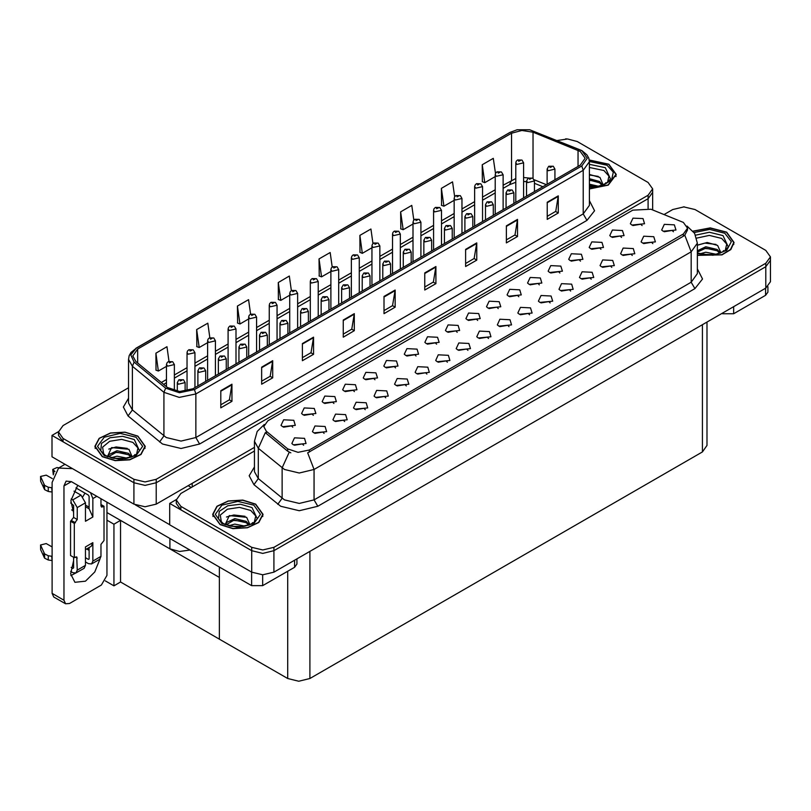 <?xml version="1.0" encoding="UTF-8"?>
<svg xmlns="http://www.w3.org/2000/svg" width="811" height="811" viewBox="0 0 811 811"><rect width="100%" height="100%" fill="white"/><g stroke="black" fill="none" stroke-linecap="round" stroke-linejoin="round"><path stroke-width="1.22" d="M189.804 550.01L179.515 551.51L169.915 548.885L106.94 512.532M254.461 447.398L156.199 504.138L145.068 506.794L133.947 504.138L51.985 456.816L51.985 435.406L133.947 482.727L145.068 485.383L156.199 482.727L648.09 198.725L652.703 192.308L648.09 198.725L156.199 482.727L145.068 485.383L133.947 482.727L63.106 441.833L58.504 435.406L58.504 431.979L63.106 438.406L133.947 479.301L145.068 481.957L156.199 479.301L648.09 195.299L652.703 188.882L648.09 182.455L577.26 141.56L567.619 138.945L557.289 140.475M566.727 138.904L565.541 138.904M58.514 431.634L51.985 435.406M707.03 322.079L707.03 445.492L702.427 451.92L309.914 678.533L298.783 681.189L287.662 678.533L219.426 639.139L219.426 577.473L120.515 520.368L113.915 524.18L106.94 520.155M120.515 520.368L120.515 582.034L113.915 585.846L105.318 580.879M113.915 585.846L113.915 524.18M219.426 567.112L219.426 639.139L120.515 582.034M374.966 379.72L373.699 378.392L365.761 379.72M375.929 372.827L365.842 372.32L363.237 377.956L364.798 379.244L377.49 377.956L375.929 372.827M642.059 225.519L640.791 224.191L632.844 225.519M643.011 218.615L632.935 218.108L630.329 223.755L631.891 225.042L644.573 223.755L643.011 218.615M632.306 255.465L631.039 254.137L623.091 255.465M633.259 248.571L623.183 248.065L620.577 253.711L622.138 254.999L634.82 253.711L633.259 248.571M395.515 367.859L394.247 366.531L386.3 367.859M396.467 360.956L386.391 360.459L383.785 366.096L385.347 367.383L398.029 366.096L396.467 360.956M570.67 291.058L569.403 289.73L561.455 291.058M571.623 284.154L561.547 283.657L558.941 289.294L560.502 290.581L573.184 289.294L571.623 284.154M518.787 296.684L517.519 295.356L509.572 296.684M519.739 289.791L509.663 289.284L507.057 294.93L508.619 296.218L521.301 294.93L519.739 289.791M447.398 362.223L446.131 360.895L438.183 362.223M448.351 355.33L438.275 354.823L435.669 360.469L437.23 361.757L449.912 360.469L448.351 355.33M580.423 261.101L579.155 259.773L571.208 261.101M581.375 254.208L571.299 253.701L568.693 259.348L570.255 260.625L582.937 259.348L581.375 254.208M509.034 326.64L507.767 325.312L499.819 326.64M509.987 319.747L499.911 319.24L497.305 324.887L498.866 326.164L511.548 324.887L509.987 319.747M539.325 284.823L538.058 283.495L530.12 284.823M540.288 277.93L530.212 277.423L527.596 283.069L529.157 284.357L541.849 283.069L540.288 277.93M467.937 350.362L466.67 349.034L458.732 350.362M468.9 343.469L458.813 342.962L456.208 348.608L457.769 349.896L470.461 348.608L468.9 343.469M600.961 249.241L599.694 247.913L591.756 249.241M601.924 242.347L591.848 241.84L589.242 247.487L590.793 248.764L603.485 247.487L601.924 242.347M529.573 314.78L528.306 313.451L520.368 314.78M530.536 307.886L520.449 307.379L517.844 313.026L519.405 314.303L532.097 313.026L530.536 307.886M313.33 415.303L312.063 413.975L304.125 415.303M314.293 408.409L304.206 407.903L301.601 413.549L303.162 414.826L315.854 413.549L314.293 408.409M416.053 355.988L414.786 354.671L406.848 355.988M417.016 349.095L406.94 348.588L404.324 354.235L405.885 355.522L418.577 354.235L417.016 349.095M324.126 433.398L322.859 432.07L314.911 433.398M325.079 426.505L315.003 425.998L312.397 431.634L313.958 432.922L326.64 431.634L325.079 426.505M477.689 320.406L476.422 319.078L468.484 320.406M478.652 313.512L468.576 313.005L465.96 318.652L467.521 319.94L480.213 318.652L478.652 313.512M365.214 409.667L363.946 408.349L356.009 409.667M366.166 402.773L356.09 402.266L353.484 407.913L355.046 409.2L367.728 407.913L366.166 402.773M426.85 374.084L425.582 372.756L417.645 374.084M427.813 367.19L417.726 366.684L415.12 372.33L416.682 373.618L429.364 372.33L427.813 367.19M498.238 308.545L496.971 307.217L489.033 308.545M499.201 301.651L489.114 301.145L486.509 306.791L488.07 308.079L500.762 306.791L499.201 301.651M385.762 397.806L384.495 396.478L376.547 397.806M386.715 390.912L376.639 390.405L374.033 396.052L375.594 397.339L388.276 396.052L386.715 390.912M559.874 272.962L558.607 271.634L550.669 272.962M560.837 266.069L550.75 265.562L548.145 271.209L549.706 272.486L562.398 271.209L560.837 266.069M488.486 338.501L487.218 337.173L479.281 338.501M489.449 331.608L479.362 331.101L476.756 336.747L478.318 338.025L491 336.747L489.449 331.608M436.602 344.128L435.335 342.8L427.397 344.128M437.565 337.234L427.478 336.727L424.873 342.374L426.434 343.661L439.126 342.374L437.565 337.234M652.845 243.604L651.578 242.276L643.64 243.604M653.808 236.711L643.721 236.204L641.116 241.85L642.677 243.138L655.369 241.85L653.808 236.711M406.301 385.945L405.034 384.617L397.096 385.945M407.264 379.051L397.177 378.544L394.572 384.191L396.133 385.478L408.825 384.191L407.264 379.051M292.781 427.164L291.514 425.836L283.576 427.164M293.744 420.27L283.668 419.763L281.052 425.41L282.613 426.698L295.305 425.41L293.744 420.27M354.417 391.581L353.15 390.253L345.212 391.581M355.38 384.688L345.304 384.181L342.688 389.827L344.249 391.105L356.941 389.827L355.38 384.688M303.578 445.259L302.31 443.931L294.373 445.259M304.53 438.366L294.454 437.859L291.848 443.505L293.41 444.783L306.092 443.505L304.53 438.366M673.394 231.743L672.126 230.415L664.189 231.743M674.357 224.85L664.27 224.343L661.664 229.989L663.226 231.277L675.918 229.989L674.357 224.85M457.151 332.267L455.883 330.939L447.936 332.267M458.103 325.373L448.027 324.866L445.421 330.513L446.983 331.8L459.665 330.513L458.103 325.373M344.665 421.538L343.398 420.21L335.46 421.538M345.628 414.634L335.541 414.127L332.936 419.774L334.497 421.061L347.189 419.774L345.628 414.634M621.51 237.38L620.243 236.052L612.305 237.38M622.473 230.486L612.386 229.979L609.781 235.616L611.342 236.903L624.034 235.616L622.473 230.486M550.122 302.919L548.854 301.591L540.917 302.919M551.085 296.025L540.998 295.518L538.392 301.155L539.954 302.442L552.646 301.155L551.085 296.025M333.879 403.442L332.611 402.114L324.664 403.442M334.831 396.549L324.755 396.042L322.149 401.688L323.711 402.966L336.393 401.688L334.831 396.549M611.758 267.326L610.49 265.998L602.553 267.326M612.721 260.432L602.634 259.925L600.028 265.572L601.59 266.86L614.282 265.572L612.721 260.432M591.209 279.187L589.942 277.869L582.004 279.187M592.172 272.293L582.085 271.786L579.48 277.433L581.041 278.72L593.733 277.433L592.172 272.293M683.399 222.457L650.969 209.187L632.833 210.11L267.873 420.818L263.727 426.596L266.292 431.29L287.672 448.919L298.032 452.376L309.285 450.014L683.399 234.014L687.546 228.236L683.399 222.457M684.474 206.886L683.288 206.886M176.261 499.617L169.732 503.388L251.684 550.71L262.815 553.366L273.936 550.71L765.837 266.707L770.45 260.29L765.837 266.707L273.936 550.71L262.815 553.366L251.684 550.71L180.853 509.815L176.251 503.388L176.251 499.961L180.853 506.388L251.684 547.283L262.815 549.939L273.936 547.283L765.837 263.281L770.45 256.864L765.837 250.437L695.007 209.542L683.886 206.886L672.755 209.542L664.138 214.52M169.732 503.388L169.732 524.798L251.684 572.12L262.815 574.776L273.936 572.12L765.837 288.118L770.45 281.701L770.45 256.864M589.374 188.973L608.28 185.09L616.269 174.466L608.899 164.197L589.232 159.98M137.911 436.115L125.026 432.141L110.478 432.962L99.175 438.315L94.938 446.395L102.308 456.674L115.203 460.648L129.74 459.817L141.043 454.464L145.281 446.395L137.911 436.115M580.27 151.434L585.177 158.287L580.27 165.14L192.947 388.753L179.616 391.551L167.33 387.455L135.802 361.463L132.771 355.907L137.688 349.054L511.508 133.227L521.919 130.429L532.999 132.142L580.27 151.434M581.751 150.572L529.674 129.811L517.083 129.811L510.028 132.375L136.207 348.203L130.743 354.954L134.089 362.162L165.616 388.155L179.434 392.757L194.427 389.604L581.751 165.991L587.276 158.287L581.751 150.572M220.835 390.679L220.835 407.811L231.956 401.384L231.956 384.252L220.835 390.679M220.835 404.77L229.401 399.823L231.956 384.252M229.331 399.864L231.956 401.384M261.629 367.13L261.629 384.262L272.749 377.835L272.749 360.702L261.629 367.13M261.629 381.221L270.195 376.274L272.749 360.702M270.124 376.314L272.749 377.835M302.422 343.58L302.422 360.702L313.543 354.285L313.543 337.153L302.422 343.58M302.422 357.661L310.988 352.714L313.543 337.153M310.917 352.765L313.543 354.285M343.215 320.021L343.215 337.153L354.346 330.726L354.346 313.604L343.215 320.021M343.215 334.112L351.781 329.165L354.346 313.604M351.71 329.205L354.346 330.726M547.182 202.263L547.182 219.396L558.313 212.969L558.313 195.836L547.182 202.263M547.182 216.355L555.758 211.407L558.313 195.836M555.677 211.448L558.313 212.969M506.388 225.813L506.388 242.945L517.519 236.518L517.519 219.396L506.388 225.813M506.388 239.904L514.965 234.957L517.519 219.396M514.884 234.997L517.519 236.518M465.595 249.362L465.595 266.495L476.726 260.078L476.726 242.945L465.595 249.362M465.595 263.453L474.171 258.506L476.726 242.945M474.09 258.557L476.726 260.078M424.802 272.922L424.802 290.044L435.933 283.627L435.933 266.495L424.802 272.922M424.802 287.013L433.368 282.066L435.933 266.495M433.297 282.106L435.933 283.627M384.008 296.471L384.008 313.604L395.139 307.176L395.139 290.044L384.008 296.471M384.008 310.562L392.575 305.615L395.139 290.044M392.504 305.656L395.139 307.176M128.574 387.759L63.106 425.562L58.504 431.979M250.609 314.141L248.571 299.644L237.451 306.061L237.623 323.092M209.816 337.731L207.778 323.194L196.657 329.611L196.83 346.642M169.033 361.341L166.985 346.743L155.864 353.17L156.036 370.191M372.999 243.564L370.951 228.986L359.831 235.403L360.013 252.434M413.813 220.126L411.745 205.426L400.624 211.853L400.806 228.884M454.636 196.769L452.548 181.877L441.417 188.304L441.6 205.325M495.47 173.524L493.341 158.327L482.21 164.755L482.393 181.776M291.402 290.581L289.365 276.085L278.244 282.512L278.416 299.533M332.196 267.052L330.158 252.535L319.037 258.962L319.22 275.983M319.037 258.962L321.551 276.855L330.868 271.482M321.551 276.855L319.037 275.922M359.831 235.403L362.345 253.306L371.955 247.75M362.345 253.306L359.831 252.363M400.624 211.853L403.138 229.756L413.042 224.029M403.138 229.756L400.624 228.814M441.417 188.304L443.931 206.197L454.14 200.307M443.931 206.197L441.417 205.264M482.21 164.755L484.725 182.647L495.227 176.585M484.725 182.647L482.21 181.705M278.244 282.512L280.758 300.405L289.77 295.204M280.758 300.405L278.244 299.472M237.451 306.061L239.955 323.964L248.683 318.926M239.955 323.964L237.451 323.021M196.657 329.611L199.161 347.513L207.596 342.647M199.161 347.513L196.657 346.571M155.864 353.17L158.368 371.063L166.498 366.369M158.368 371.063L155.864 370.13M697.328 255.374L721.952 254.857L730.792 249.565L734.016 242.448L726.646 232.169L710.203 227.942L693.07 231.125M255.658 504.097L242.763 500.113L228.226 500.945L216.922 506.297L212.685 514.377L220.055 524.646L232.95 528.63L247.487 527.799L258.79 522.446L263.028 514.377L255.658 504.097M687.546 228.236L687.546 229.969L684.778 235.149L683.399 236.153L307.693 452.862L314.1 469.498L299.269 473.046L284.438 469.498L258.263 448.23L254.461 441.285L254.461 471.688L258.263 478.632L284.438 499.9L299.269 503.449L314.1 499.9L691.185 282.187L697.328 273.621L697.328 243.219L691.185 251.785L684.778 235.149M290.855 452.862L287.672 451.251L265.339 432.658L258.263 448.23L258.263 478.632L253.965 484.654L249.22 475.722L254.461 466.883M254.461 451.038L180.853 493.534L176.251 499.961M174.365 390.78L174.365 364.514L167.654 366.116L166.498 364.514L166.924 362.953L168.07 361.787L169.469 361.858L169.509 362.902L171.364 361.838L169.55 361.818L170.959 362.375L169.469 361.858M169.55 361.818L168.212 361.706M185.161 391.297L185.161 382.61L178.44 384.211L177.295 382.61L178.866 379.872L180.255 379.953L180.295 380.998L182.151 379.933L180.336 379.903L181.755 380.46L180.255 379.953M180.336 379.903L178.998 379.801M194.914 387.617L194.914 352.653L188.203 354.255L187.047 352.653L187.473 351.092L188.618 349.916L190.017 349.997L190.048 351.041L191.903 349.977L190.098 349.957L191.508 350.514L190.017 349.997M190.098 349.957L188.75 349.845M215.462 375.757L215.462 340.792L208.741 342.394L207.596 340.792L208.021 339.231L209.157 338.055L210.556 338.136L210.596 339.18L212.452 338.116L211.174 338.42M210.637 338.086L209.299 337.984M211.134 338.856L210.556 338.136M236.001 363.896L236.001 328.931L229.29 330.533L228.134 328.931L228.56 327.37L229.706 326.194L231.105 326.275L231.145 327.32L233 326.255L231.186 326.225L232.595 326.782L231.105 326.275M231.186 326.225L229.848 326.123M205.71 381.383L205.71 370.739L198.989 372.35L197.833 370.739L199.405 368.012L200.804 368.093L200.844 369.137L202.699 368.062L200.885 368.042L202.294 368.599L200.804 368.093M200.885 368.042L199.547 367.941M226.249 369.522L226.249 358.878L219.538 360.49L218.382 358.878L219.953 356.151L221.352 356.232L221.393 357.276L223.248 356.201L221.961 356.516M221.433 356.181L220.085 356.08M221.93 356.941L221.352 356.232M246.797 357.661L246.797 347.017L240.076 348.629L238.931 347.017L240.502 344.29L241.891 344.371L241.931 345.415L243.787 344.34L241.972 344.32L243.391 344.878L241.891 344.371M241.972 344.32L240.634 344.219M267.346 345.8L267.346 335.156L260.625 336.768L259.469 335.156L261.041 332.429L262.44 332.51L262.48 333.554L264.335 332.48L262.521 332.459L263.93 333.017L262.44 332.51M262.521 332.459L261.183 332.358M733.691 306.69L733.691 313.756L765.584 295.336L765.584 288.27M767.885 286.668L767.885 292.122L765.584 295.336M733.691 313.756L722.56 313.756L722.56 313.107M722.003 313.431L722.56 313.756M75.372 573.205L70.851 575.648M99.976 559.083L94.826 571.917L85.439 581.223L74.947 582.257L70.638 573.843L73.568 560.665M73.568 511.021L71.682 509.937M89.139 507.169L85.439 505.03M262.703 574.776L262.703 585.674L294.596 567.254L294.596 560.188M191.315 487.502L188.162 485.677M169.732 524.717L135.295 504.837M84.942 493.149L82.864 496.707M88.389 547.922L88.358 549.939M63.927 600.231L65.559 603.83L53.688 596.987L52.056 593.378L63.927 600.231L63.927 485.901L66.096 481.095L71.338 481.612L251.582 585.674L251.582 572.049M72.493 468.657L58.574 468.069L52.056 482.474L52.056 593.378M65.559 603.83L69.493 603.445L101.385 585.035L106.94 575.394L106.94 502.171M73.568 512.704L70.871 500.701L77.775 485.323M296.897 558.86L296.897 564.05L294.596 567.254M262.703 585.674L251.582 585.674M96.783 496.302L92.849 498.572L92.849 516.982L89.139 508.791L85.439 506.652M70.638 571.39L72.828 572.657L75.97 572.971L77.278 570.082L85.439 565.379L85.439 546.959L92.849 542.681L92.849 561.09L101.01 556.387L101.01 544.394L103.98 540.542L103.98 506.277L101.01 504.564M85.439 565.379L84.131 568.258L75.97 572.971M52.056 546.959L46.268 543.623L40.55 544.982L40.662 549.767L44.635 558.211L48.214 559.965L48.214 555.687L52.056 556.387M85.439 549.625L91.227 546.279L92.849 542.681M89.139 547.486L89.139 558.951L88.399 559.377L89.139 558.951M85.439 557.664L88.399 559.377M101.01 556.387L99.702 559.266L91.552 563.969L88.399 563.665L85.439 561.952M91.552 563.969L92.849 561.09M80.988 495.146L85.439 502.85L77.278 507.564L72.828 499.86L80.988 495.146L74.054 491.152M52.33 478.602L46.268 475.104L40.55 476.473L40.662 481.247L44.635 489.692L48.214 491.446L48.214 487.168L52.056 487.867M92.849 516.982L85.439 521.27L85.439 502.85M92.849 498.572L90.487 492.662M54.915 471.526L52.705 469.457L56.922 467.582L58.879 467.886M89.139 508.791L89.139 496.433L88.399 495.146L75.91 487.938M73.568 557.238L73.568 567.943L72.828 568.369L73.568 567.943M70.638 502.881L73.568 505.425L73.568 517.418L70.598 521.27L70.598 555.525L74.308 557.664L76.731 556.893L77.278 570.082M77.278 507.564L77.278 519.557L74.308 523.409L70.598 521.27M71.206 498.927L72.828 499.86M52.056 492.145L51.701 487.664M51.701 491.942L48.214 491.446M48.214 487.168L44.635 485.414L40.55 476.473M44.635 485.414L44.635 489.692M43.936 484.015L43.936 488.303M89.139 550.385L86.625 548.935M103.98 506.277L101.557 507.047L101.01 505.851L101.01 498.745M74.308 523.409L74.308 557.664M52.056 560.665L51.701 556.174M71.206 567.436L72.828 568.369M51.701 560.462L48.214 559.965M52.705 469.457L53.273 474.81M48.214 555.687L44.635 553.933L40.55 544.982M44.635 553.933L44.635 558.211M43.936 552.534L43.936 556.812M589.374 167.461L603.931 170.482L608.98 176.099L607.51 182.363M589.262 160.132L608.706 164.298L616.005 174.466L608.088 184.989L589.374 188.821M589.374 174.507L599.927 177.427L602.826 184.036L602.401 185.101M589.374 184.158L598.406 186.256M589.374 185.516L596.227 186.642M589.374 178.714L599.481 181.461L602.512 184.888M589.374 180.072L599.481 182.82L601.975 185.253M604.803 184.046L605.908 182.647L605.067 183.915M589.374 174.943L598.234 176.423M589.374 180.387L596.541 181.319M589.374 185.82L596.146 186.652M696.639 238.12L709.28 235.403L721.678 238.464L726.727 244.081L725.257 250.346M693.182 231.267L710.162 228.084L726.453 232.281L733.752 242.448L730.549 249.504L721.76 254.745L697.328 255.212M697.328 245.236L707.192 242.489L717.674 245.398L720.573 252.018L720.148 253.083M699.863 253.823L705.773 252.201L716.154 254.228M701.91 254.309L713.974 254.624M697.328 250.812L705.773 246.767L717.228 249.443L720.259 252.87M697.328 252.16L705.732 248.125L717.228 250.802L719.722 253.235M722.55 252.028L723.655 250.629L722.814 251.897M697.46 245.145L704.84 243.057L715.981 244.405M701.069 249.18L704.84 248.49L714.288 249.301M702.133 254.36L713.893 254.634M103.696 454.292L102.561 447.135L109.667 441.245L121.67 439.38L132.943 442.411L137.992 448.017L136.522 454.292M137.728 436.217L145.017 446.395L140.82 454.383L129.638 459.685L115.253 460.496L102.49 456.563L95.201 446.395L99.398 438.396L110.58 433.104L124.965 432.283L137.728 436.217M107.366 456.755L111.583 447.611L128.939 449.345L131.838 455.964L131.412 457.019M111.127 457.769L117.037 456.137L127.418 458.174M113.175 458.256L125.239 458.56M130.987 457.171L128.493 454.738L116.449 452.122L108.319 456.836L108.654 454.636L117.037 450.703L128.493 453.379L131.524 456.806M133.815 455.975L134.92 454.565L134.079 455.833M108.735 449.081L116.105 446.993L127.246 448.341M112.334 453.116L116.105 452.437L125.553 453.237M113.398 458.296L125.168 458.57M221.444 522.264L220.308 515.117L227.415 509.227L239.417 507.362L250.69 510.393L255.739 515.999L254.269 522.264M255.475 504.199L262.764 514.377L258.567 522.365L247.385 527.657L233 528.478L220.237 524.545L212.948 514.377L217.145 506.378L228.327 501.086L242.712 500.265L255.475 504.199M225.113 524.737L229.331 515.593L246.686 517.327L249.585 523.936L249.159 525.001M228.874 525.741L234.784 524.119L245.165 526.157M230.922 526.227L242.986 526.542M248.734 525.153L246.24 522.72L234.197 520.104L226.066 524.818L226.401 522.619L234.784 518.685L246.24 521.361L249.271 524.788M251.562 523.947L252.667 522.548L251.826 523.815M226.472 517.063L233.852 514.975L244.993 516.323M230.081 521.098L233.852 520.409L243.3 521.22M231.145 526.278L242.915 526.552M256.55 352.035L256.55 317.071L249.839 318.672L248.683 317.071L249.109 315.499L250.254 314.333L251.653 314.415L251.684 315.459L253.539 314.384L251.734 314.364L253.144 314.921L251.653 314.415M251.734 314.364L250.386 314.262M277.098 340.174L277.098 305.2L270.377 306.811L269.232 305.2L269.657 303.638L270.793 302.473L272.192 302.554L272.232 303.598L274.088 302.523L272.273 302.503L273.682 303.061L272.81 302.838M272.273 302.503L270.935 302.402M272.77 303.263L272.192 302.554M297.637 328.303L297.637 293.339L290.926 294.951L289.77 293.339L290.196 291.778L291.342 290.612L292.741 290.693L292.781 291.737L294.636 290.662L292.822 290.642L294.231 291.2L292.741 290.693M292.822 290.642L291.484 290.541M287.885 333.939L287.885 323.295L281.174 324.907L280.018 323.295L281.589 320.568L282.988 320.639L283.029 321.693L284.884 320.619L283.597 320.933M283.069 320.598L281.721 320.497M283.566 321.359L282.988 320.639M308.433 322.079L308.433 311.434L301.712 313.036L300.567 311.434L302.138 308.707L303.527 308.778L303.567 309.832L305.423 308.758L303.608 308.738L305.027 309.295L303.527 308.778M303.608 308.738L302.27 308.636M328.982 310.218L328.982 299.573L322.261 301.175L321.105 299.573L322.677 296.846L324.076 296.917L324.116 297.972L325.971 296.897L324.157 296.877L325.566 297.434L324.076 296.917M324.157 296.877L322.819 296.775M318.186 316.442L318.186 281.478L311.475 283.09L310.319 281.478L310.745 279.917L311.89 278.751L313.289 278.832L313.32 279.876L315.175 278.802L313.37 278.781L314.78 279.339L313.289 278.832M313.37 278.781L312.022 278.68M338.734 304.581L338.734 269.617L332.013 271.229L330.868 269.617L331.293 268.056L332.429 266.89L333.828 266.971L333.868 268.015L335.724 266.941L333.909 266.92L335.318 267.478L334.446 267.255M333.909 266.92L332.571 266.819M334.406 267.681L333.828 266.971M359.273 292.72L359.273 257.756L352.562 259.358L351.406 257.756L351.832 256.195L352.978 255.029L354.377 255.1L354.417 256.154L356.272 255.08L354.458 255.059L355.867 255.617L354.377 255.1M354.458 255.059L353.12 254.958M379.822 280.859L379.822 245.895L373.111 247.497L371.955 245.895L372.381 244.334L373.526 243.168L374.925 243.239L374.966 244.293L376.811 243.219L375.006 243.199L376.416 243.756L374.925 243.239M375.006 243.199L373.658 243.097M400.37 268.999L400.37 234.034L393.649 235.636L392.504 234.034L392.93 232.473L394.065 231.307L395.464 231.378L395.504 232.422L397.36 231.358L395.545 231.338L396.954 231.895L396.082 231.672M395.545 231.338L394.207 231.236M396.042 232.098L395.464 231.378M349.521 298.357L349.521 287.712L342.81 289.314L341.654 287.712L343.225 284.985L344.624 285.056L344.665 286.101L346.52 285.036L344.705 285.016L346.115 285.573L345.233 285.35M344.705 285.016L343.357 284.914M345.202 285.776L344.624 285.056M370.069 286.496L370.069 275.852L363.348 277.453L362.203 275.852L363.774 273.114L365.163 273.195L365.203 274.24L367.059 273.175L365.244 273.155L366.663 273.712L365.163 273.195M365.244 273.155L363.906 273.043M390.618 274.625L390.618 263.991L383.897 265.592L382.741 263.991L384.313 261.254L385.712 261.335L385.752 262.379L387.607 261.314L385.793 261.284L387.202 261.841L385.712 261.335M385.793 261.284L384.455 261.183M411.157 262.764L411.157 252.13L404.446 253.731L403.29 252.13L404.861 249.393L406.26 249.474L406.301 250.518L408.156 249.453L406.869 249.758M406.341 249.423L404.993 249.322M406.838 250.194L406.26 249.474M431.705 250.903L431.705 240.269L424.984 241.871L423.839 240.269L425.41 237.532L426.799 237.613L426.839 238.657L428.695 237.593L426.88 237.562L428.299 238.12L427.417 237.897M426.88 237.562L425.542 237.461M427.387 237.917L426.799 237.613M420.909 257.138L420.909 222.173L414.198 223.775L413.042 222.173L413.468 220.612L414.614 219.446L416.013 219.517L416.053 220.562L417.908 219.497L416.094 219.477L417.503 220.034L416.013 219.517M416.094 219.477L414.756 219.365M441.458 245.277L441.458 210.313L434.747 211.914L433.591 210.313L434.017 208.751L435.162 207.575L436.561 207.657L436.602 208.701L438.447 207.636L436.642 207.606L438.052 208.174L436.561 207.657M436.642 207.606L435.294 207.504M462.006 233.416L462.006 198.452L455.285 200.053L454.14 198.452L454.565 196.891L455.701 195.715L457.1 195.796L457.14 196.84L458.996 195.775L457.718 196.08M457.181 195.745L455.843 195.644M457.678 196.515L457.1 195.796M482.545 221.555L482.545 186.591L475.834 188.193L474.678 186.591L475.104 185.02L476.25 183.854L477.649 183.935L477.689 184.979L479.544 183.915L478.257 184.219M477.73 183.884L476.392 183.783M478.226 184.239L477.649 183.935M503.094 209.694L503.094 174.72L496.383 176.332L495.227 174.72L495.653 173.159L496.798 171.993L498.197 172.074L498.238 173.118L500.083 172.044L498.278 172.023L499.688 172.581L498.197 172.074M498.278 172.023L496.93 171.922M523.642 197.823L523.642 162.859L516.921 164.471L515.776 162.859L516.201 161.298L517.337 160.132L518.736 160.213L518.776 161.257L520.632 160.183L518.817 160.162L520.226 160.72L519.354 160.497M518.817 160.162L517.479 160.061M519.314 160.923L518.736 160.213M452.254 239.042L452.254 228.398L445.533 230.01L444.377 228.398L445.949 225.671L447.348 225.752L447.388 226.796L449.243 225.722L447.429 225.701L448.838 226.259L447.348 225.752M447.429 225.701L446.091 225.6M472.793 227.181L472.793 216.537L466.082 218.149L464.926 216.537L466.497 213.81L467.896 213.891L467.937 214.935L469.792 213.861L468.505 214.175M467.977 213.84L466.629 213.739M468.474 214.601L467.896 213.891M493.341 215.32L493.341 204.676L486.62 206.288L485.475 204.676L487.046 201.949L488.435 202.03L488.475 203.074L490.331 202L488.516 201.98L489.935 202.537L489.053 202.314M488.516 201.98L487.178 201.878M489.023 202.334L488.435 202.03M513.89 203.46L513.89 192.815L507.169 194.427L506.023 192.815L507.585 190.088L508.984 190.169L509.024 191.214L510.879 190.139L509.065 190.119L510.474 190.676L508.984 190.169M509.065 190.119L507.727 190.017M534.429 191.599L534.429 180.954L527.718 182.556L526.562 180.954L528.133 178.227L529.532 178.298L529.573 179.353L531.428 178.278L530.141 178.592M529.613 178.258L528.265 178.156M530.11 179.018L529.532 178.298M554.977 179.738L554.977 169.094L548.256 170.695L547.111 169.094L548.682 166.367L550.071 166.437L550.111 167.492L551.967 166.417L550.152 166.397L551.571 166.954L550.689 166.731M550.152 166.397L548.814 166.296M550.659 166.752L550.071 166.437M169.915 548.885L169.915 538.524M133.947 504.138L133.947 479.301M648.09 208.295L648.09 195.299M156.199 504.138L156.199 479.301M192.166 487.005L192.166 483.366M765.837 288.118L765.837 263.281M273.936 572.12L273.936 547.283M251.684 572.12L251.684 547.283M702.427 451.92L702.427 324.735M309.914 678.533L309.914 551.348M287.662 678.533L287.662 571.258M266.292 431.29L266.292 433.621M287.672 448.919L287.672 451.251M309.285 450.014L309.285 452.143M683.399 234.014L683.399 236.153M589.374 200.591L594.554 210.748L586.941 220.379L199.618 443.992L195.907 437.575L583.231 213.952L589.374 205.386L589.374 161.713L583.231 170.269L581.751 165.991M199.618 443.992L181.076 448.432L162.535 443.992L128.077 415.982L123.333 407.051L128.574 398.211M166.245 437.575L181.076 441.113L195.907 437.575L195.907 393.893L179.251 397.39L163.893 392.271L132.365 366.278L128.574 359.334L128.574 403.016L132.365 409.96L166.245 437.575M517.083 129.811L510.028 132.375M136.207 348.203L130.997 352.471L129.202 355.735L128.574 359.334M134.089 362.162L132.365 366.278L132.365 409.96L128.077 415.982M165.616 388.155L163.893 392.271L163.893 435.953L159.595 441.975M194.427 389.604L195.907 393.893L583.231 170.269L583.231 213.952L586.941 220.379M63.106 438.406L63.106 441.833M137.688 349.054L137.688 363.014M578.02 150.349L578.02 166.427M532.999 132.142L532.999 178.319M546.421 184.675L534.175 179.728M528.59 177.974L523.642 177.497M515.776 178.552L503.094 185.192M511.508 133.227L511.508 180.336L509.551 184.655L503.094 188.385M495.227 189.733L482.545 197.063M474.678 201.604L462.006 208.924M454.14 213.465L441.458 220.785M433.591 225.326L420.909 232.645M413.042 237.187L400.37 244.506M392.504 249.048L379.822 256.367M371.955 260.909L359.273 268.228M351.406 272.77L338.734 280.089M330.868 284.631L318.186 291.95M310.319 296.491L297.637 303.811M289.77 308.352L277.098 315.672M269.232 320.213L256.55 327.532M248.683 332.084L236.001 339.404M228.134 343.945L215.462 351.264M207.596 355.806L194.914 363.125M187.047 367.667L174.365 374.986M166.498 379.528L161.328 382.508M542.823 186.753L534.429 183.286M384.008 297.019L395.089 290.612M424.802 273.459L435.882 267.062M465.595 249.91L476.675 243.513M506.388 226.36L517.469 219.963M547.182 202.801L558.262 196.404M343.215 320.568L354.295 314.171M302.422 344.117L313.502 337.721M261.629 367.667L272.709 361.27M220.835 391.226L231.916 384.83M317.811 506.317L314.1 499.9L314.1 469.498L691.185 251.785L691.185 282.187L694.895 288.615L317.811 506.317L299.269 510.758L280.728 506.317L253.965 484.654M289.233 452.224L282.086 467.876L282.086 498.278L277.788 504.3M697.328 268.826L702.508 278.984L694.895 288.615M180.853 506.388L180.853 509.815M71.338 481.612L63.927 485.901M53.688 473.766L53.688 470.816M77.278 519.557L73.568 517.418M40.662 476.969L40.662 481.247M102.865 506.926L101.01 505.851M75.423 522.771L71.713 520.621M77.278 558.1L75.423 557.025M40.662 545.489L40.662 549.767M589.374 164.309L605.3 167.664L610.48 178.927L607.348 182.485L602.563 185.04L597.281 186.469L589.374 186.966M589.374 161.49L607.044 165.262L613.298 172.175L611.585 179.91L602.532 185.689L589.374 187.453M695.554 235.139L709.473 232.25L723.047 235.636L728.227 246.909L725.095 250.467L720.31 253.012L715.028 254.451L708.855 254.989L697.328 253.002M694.135 232.585L709.686 229.442L724.791 233.244L731.35 241.637L726.646 250.437L713.041 255.242L697.328 253.65M100.726 450.845L101.517 443.384L110.012 437.747L122.704 436.277L134.322 439.582L139.492 450.845L136.36 454.413L131.575 456.958L126.293 458.397L120.119 458.935L112.242 458.043L105.471 455.468L100.726 450.845M136.055 437.19L142.665 446.395L136.055 455.6L120.109 459.411L104.163 455.6L97.553 446.395L104.163 437.19L120.109 433.368L136.055 437.19M218.473 518.827L219.264 511.366L227.759 505.729L240.451 504.26L252.069 507.564L257.239 518.827L254.107 522.385L249.322 524.94L244.04 526.369L237.866 526.907L229.989 526.025L223.218 523.45L218.473 518.827M253.802 505.162L260.412 514.377L253.802 523.582L237.856 527.393L221.91 523.582L215.3 514.377L221.91 505.162L237.856 501.35L253.802 505.162M652.703 209.887L652.703 188.882M589.374 161.713L588.745 158.104L587.002 154.911L582.146 150.745L529.674 129.811M509.632 132.548L135.802 348.365M526.562 181.634L523.642 181.492M515.776 182.323L509.551 184.655M495.227 192.927L482.545 200.246M474.678 204.798L462.006 212.117M454.14 216.659L441.458 223.978M433.591 228.52L420.909 235.839M413.042 240.38L400.37 247.7M392.504 252.241L379.822 259.561M371.955 264.102L359.273 271.421M351.406 275.963L338.734 283.282M330.868 287.824L318.186 295.143M310.319 299.685L297.637 307.004M289.77 311.546L277.098 318.865M269.232 323.407L256.55 330.726M248.683 335.267L236.001 342.597M228.134 347.138L215.462 354.458M207.596 358.999L194.914 366.319M187.047 370.86L174.365 378.179M166.498 382.721L163.609 384.394M697.328 243.219L694.591 233.315L687.039 226.056M264.244 424.417L257.158 431.462L254.461 441.285M174.365 364.514L172.672 361.706L168.323 361.635M166.498 386.776L166.498 364.514M185.161 382.61L183.468 379.801L179.109 379.73M177.295 391.338L177.295 382.61M194.914 352.653L193.221 349.845L188.872 349.774M187.047 390.953L187.047 352.653M215.462 340.792L213.759 337.984L209.41 337.913M207.596 380.298L207.596 340.792M236.001 328.931L234.308 326.123L229.959 326.052M228.134 368.437L228.134 328.931M205.71 370.739L204.007 367.941L199.658 367.87M197.833 385.924L197.833 370.739M226.249 358.878L224.556 356.08L220.207 356.009M218.382 374.064L218.382 358.878M246.797 347.017L245.104 344.209L240.745 344.148M238.931 362.203L238.931 347.017M267.346 335.156L265.643 332.348L261.294 332.287M259.469 350.342L259.469 335.156M58.574 468.069L65.022 464.348M616.005 174.466L616.005 176.565M733.752 242.448L733.752 244.547M145.017 446.395L145.017 448.483M95.201 446.395L95.201 448.483M262.764 514.377L262.764 516.465M212.948 514.377L212.948 516.465M256.55 317.071L254.857 314.262L250.508 314.192M248.683 356.576L248.683 317.071M277.098 305.2L275.395 302.402L271.046 302.331M269.232 344.716L269.232 305.2M297.637 293.339L295.944 290.541L291.595 290.47M289.77 332.845L289.77 293.339M287.885 323.295L286.192 320.487L281.843 320.416M280.018 338.481L280.018 323.295M308.433 311.434L306.74 308.626L302.381 308.555M300.567 326.62L300.567 311.434M328.982 299.573L327.279 296.765L322.93 296.694M321.105 314.759L321.105 299.573M318.186 281.478L316.493 278.67L312.144 278.609M310.319 320.984L310.319 281.478M338.734 269.617L337.031 266.809L332.682 266.738M330.868 309.123L330.868 269.617M359.273 257.756L357.58 254.948L353.231 254.877M351.406 297.262L351.406 257.756M379.822 245.895L378.129 243.087L373.78 243.016M371.955 285.401L371.955 245.895M400.37 234.034L398.667 231.226L394.318 231.155M392.504 273.54L392.504 234.034M349.521 287.712L347.828 284.904L343.479 284.833M341.654 302.898L341.654 287.712M370.069 275.852L368.376 273.043L364.017 272.972M362.203 291.037L362.203 275.852M390.618 263.991L388.915 261.183L384.566 261.112M382.741 279.177L382.741 263.991M411.157 252.13L409.464 249.322L405.115 249.251M403.29 267.306L403.29 252.13M431.705 240.269L430.012 237.461L425.653 237.39M423.839 255.445L423.839 240.269M420.909 222.173L419.216 219.365L414.867 219.294M413.042 261.679L413.042 222.173M441.458 210.313L439.765 207.504L435.416 207.434M433.591 249.818L433.591 210.313M462.006 198.452L460.303 195.644L455.954 195.573M454.14 237.958L454.14 198.452M482.545 186.591L480.852 183.783L476.503 183.712M474.678 226.097L474.678 186.591M503.094 174.72L501.401 171.922L497.052 171.851M495.227 214.236L495.227 174.72M523.642 162.859L521.939 160.061L517.59 159.99M515.776 202.375L515.776 162.859M452.254 228.398L450.551 225.6L446.202 225.529M444.377 243.584L444.377 228.398M472.793 216.537L471.1 213.739L466.751 213.668M464.926 231.723L464.926 216.537M493.341 204.676L491.648 201.868L487.299 201.807M485.475 219.862L485.475 204.676M513.89 192.815L512.187 190.007L507.838 189.936M506.023 208.001L506.023 192.815M534.429 180.954L532.736 178.146L528.387 178.075M526.562 196.14L526.562 180.954M554.977 169.094L553.284 166.285L548.935 166.214M547.111 184.279L547.111 169.094"/></g></svg>
